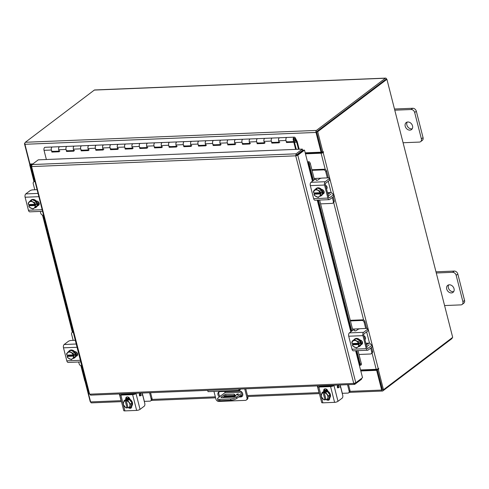 <?xml version="1.0" encoding="UTF-8"?>
<svg xmlns="http://www.w3.org/2000/svg" width="489" height="489" viewBox="0 0 489 489"><rect width="100%" height="100%" fill="white"/><g stroke="black" fill="none" stroke-linecap="round" stroke-linejoin="round"><path stroke-width="0.73" d="M294.311 137.152A2.2 1.216 -92.3 0 0 293.541 137.727A2.2 1.216 -92.3 0 0 293.296 140.172A2.2 1.216 -92.3 0 0 294.494 141.553A2.2 1.216 -92.3 0 0 295.264 140.979A2.2 1.216 -92.3 0 0 295.552 140.202L294.977 139.781A1.1 0.605 -92.3 0 1 294.836 140.166A1.1 0.605 -92.3 0 1 294.445 140.453A1.1 0.605 -92.3 0 1 293.852 139.762A1.1 0.605 -92.3 0 1 293.968 138.54A1.1 0.605 -92.3 0 1 294.36 138.253A1.1 0.605 -92.3 0 1 294.83 138.613L296.689 142.11L297.116 141.37L295.258 137.874A2.2 1.216 -92.3 0 0 294.311 137.152L286.982 137.452A2.2 1.216 87.7 0 0 286.554 137.617A2.2 1.216 87.7 0 0 285.967 140.484L286.487 142.519L293.822 142.226L295.643 149.371M59.114 151.382L52.39 151.388A2.2 1.216 87.7 0 0 52.555 151.401A2.2 1.216 -92.3 0 1 51.363 150.019A2.2 1.216 -92.3 0 1 51.602 147.574A2.2 1.216 -92.3 0 1 52.378 147.006A2.2 1.216 87.7 0 0 51.95 147.165A2.2 1.216 87.7 0 0 51.363 150.037L51.883 152.073L59.218 151.773L58.698 149.738A2.2 1.216 -92.3 0 1 59.279 146.865A2.2 1.216 -92.3 0 1 59.707 146.706A2.2 1.216 87.7 0 0 58.937 147.275A2.2 1.216 87.7 0 0 58.692 149.72A2.2 1.216 87.7 0 0 59.89 151.101M73.778 150.783L67.054 150.789A2.2 1.216 87.7 0 0 67.219 150.801A2.2 1.216 -92.3 0 1 66.021 149.42A2.2 1.216 -92.3 0 1 66.266 146.975A2.2 1.216 -92.3 0 1 67.042 146.407A2.2 1.216 87.7 0 0 66.614 146.572A2.2 1.216 87.7 0 0 66.027 149.438L66.547 151.474L73.876 151.174L73.362 149.139A2.2 1.216 -92.3 0 1 73.943 146.272A2.2 1.216 -92.3 0 1 74.371 146.107A2.2 1.216 87.7 0 0 73.594 146.682A2.2 1.216 87.7 0 0 73.356 149.121A2.2 1.216 87.7 0 0 74.548 150.502M88.442 150.19L81.718 150.19A2.2 1.216 87.7 0 0 81.883 150.209A2.2 1.216 -92.3 0 1 80.685 148.821A2.2 1.216 -92.3 0 1 80.93 146.382A2.2 1.216 -92.3 0 1 81.706 145.808A2.2 1.216 87.7 0 0 81.272 145.973A2.2 1.216 87.7 0 0 80.691 148.839L81.211 150.875L88.54 150.575L88.02 148.546A2.2 1.216 -92.3 0 1 88.607 145.673A2.2 1.216 -92.3 0 1 89.035 145.508A2.2 1.216 87.7 0 0 88.258 146.083A2.2 1.216 87.7 0 0 88.02 148.528A2.2 1.216 87.7 0 0 89.212 149.909M103.038 149.347L96.382 149.597A2.2 1.216 87.7 0 0 96.547 149.61A2.2 1.216 -92.3 0 1 95.349 148.228A2.2 1.216 -92.3 0 1 95.593 145.783A2.2 1.216 -92.3 0 1 96.364 145.215A2.2 1.216 87.7 0 0 95.936 145.374A2.2 1.216 87.7 0 0 95.355 148.246L95.875 150.282L103.203 149.982L102.684 147.947A2.2 1.216 -92.3 0 1 103.271 145.08A2.2 1.216 -92.3 0 1 103.699 144.915A2.2 1.216 87.7 0 0 102.922 145.484A2.2 1.216 87.7 0 0 102.678 147.929A2.2 1.216 87.7 0 0 103.876 149.31M117.77 148.992L111.046 148.998A2.2 1.216 87.7 0 0 111.205 149.011A2.2 1.216 -92.3 0 1 110.013 147.629A2.2 1.216 -92.3 0 1 110.251 145.184A2.2 1.216 -92.3 0 1 111.027 144.616A2.2 1.216 87.7 0 0 110.6 144.781A2.2 1.216 87.7 0 0 110.019 147.647L110.532 149.683L117.867 149.383L117.348 147.348A2.2 1.216 -92.3 0 1 117.928 144.481A2.2 1.216 -92.3 0 1 118.362 144.316A2.2 1.216 87.7 0 0 117.586 144.891A2.2 1.216 87.7 0 0 117.342 147.33A2.2 1.216 87.7 0 0 118.54 148.717M132.366 148.149L125.704 148.405A2.2 1.216 87.7 0 0 125.869 148.418A2.2 1.216 -92.3 0 1 124.677 147.036A2.2 1.216 -92.3 0 1 124.915 144.591A2.2 1.216 -92.3 0 1 125.691 144.017A2.2 1.216 87.7 0 0 125.263 144.182A2.2 1.216 87.7 0 0 124.677 147.048L125.196 149.084L132.531 148.79L132.012 146.755A2.2 1.216 -92.3 0 1 132.592 143.882A2.2 1.216 -92.3 0 1 133.02 143.717A2.2 1.216 87.7 0 0 132.25 144.292A2.2 1.216 87.7 0 0 132.006 146.737A2.2 1.216 87.7 0 0 133.204 148.118M147.091 147.8L140.367 147.806A2.2 1.216 87.7 0 0 140.532 147.819A2.2 1.216 -92.3 0 1 139.334 146.437A2.2 1.216 -92.3 0 1 139.579 143.992A2.2 1.216 -92.3 0 1 140.355 143.424A2.2 1.216 87.7 0 0 139.927 143.583A2.2 1.216 87.7 0 0 139.341 146.456L139.86 148.491L147.189 148.191L146.676 146.156A2.2 1.216 -92.3 0 1 147.256 143.289A2.2 1.216 -92.3 0 1 147.684 143.124A2.2 1.216 87.7 0 0 146.908 143.693A2.2 1.216 87.7 0 0 146.669 146.138A2.2 1.216 87.7 0 0 147.867 147.519M161.694 146.957L155.031 147.207A2.2 1.216 87.7 0 0 155.196 147.22A2.2 1.216 -92.3 0 1 153.998 145.838A2.2 1.216 -92.3 0 1 154.243 143.399A2.2 1.216 -92.3 0 1 155.019 142.825A2.2 1.216 87.7 0 0 154.585 142.99A2.2 1.216 87.7 0 0 154.004 145.856L154.524 147.892L161.853 147.592L161.333 145.557A2.2 1.216 -92.3 0 1 161.92 142.69A2.2 1.216 -92.3 0 1 162.348 142.525A2.2 1.216 87.7 0 0 161.572 143.1A2.2 1.216 87.7 0 0 161.333 145.539A2.2 1.216 87.7 0 0 162.525 146.926M169.695 146.614L169.671 146.614A2.2 1.216 87.7 0 0 169.86 146.627A2.2 1.216 -92.3 0 1 168.662 145.245A2.2 1.216 -92.3 0 1 168.907 142.8A2.2 1.216 -92.3 0 1 169.677 142.226A2.2 1.216 87.7 0 0 169.249 142.391A2.2 1.216 87.7 0 0 168.668 145.264L169.188 147.293L176.517 147L175.997 144.964A2.2 1.216 -92.3 0 1 176.584 142.091A2.2 1.216 -92.3 0 1 177.012 141.932A2.2 1.216 87.7 0 0 176.236 142.501A2.2 1.216 87.7 0 0 175.997 144.946A2.2 1.216 87.7 0 0 177.189 146.327M191.016 145.765L184.359 146.015A2.2 1.216 87.7 0 0 184.524 146.028A2.2 1.216 -92.3 0 1 183.326 144.646A2.2 1.216 -92.3 0 1 183.571 142.201A2.2 1.216 -92.3 0 1 184.341 141.633A2.2 1.216 87.7 0 0 183.913 141.798A2.2 1.216 87.7 0 0 183.332 144.665L183.852 146.7L191.181 146.4L190.661 144.365A2.2 1.216 -92.3 0 1 191.242 141.498A2.2 1.216 -92.3 0 1 191.676 141.333A2.2 1.216 87.7 0 0 190.899 141.902A2.2 1.216 87.7 0 0 190.655 144.347A2.2 1.216 87.7 0 0 191.853 145.728M205.741 145.416L199.017 145.416A2.2 1.216 87.7 0 0 199.182 145.435A2.2 1.216 -92.3 0 1 197.99 144.047A2.2 1.216 -92.3 0 1 198.228 141.608A2.2 1.216 -92.3 0 1 199.005 141.034A2.2 1.216 87.7 0 0 198.577 141.199A2.2 1.216 87.7 0 0 197.99 144.066L198.51 146.101L205.845 145.801L205.325 143.766A2.2 1.216 -92.3 0 1 205.906 140.899A2.2 1.216 -92.3 0 1 206.334 140.734A2.2 1.216 87.7 0 0 205.563 141.309A2.2 1.216 87.7 0 0 205.319 143.754A2.2 1.216 87.7 0 0 206.517 145.135M220.343 144.573L213.681 144.823A2.2 1.216 87.7 0 0 213.846 144.836A2.2 1.216 -92.3 0 1 212.654 143.454A2.2 1.216 -92.3 0 1 212.892 141.009A2.2 1.216 -92.3 0 1 213.669 140.435A2.2 1.216 87.7 0 0 213.241 140.6A2.2 1.216 87.7 0 0 212.654 143.473L213.173 145.508L220.508 145.209L219.989 143.173A2.2 1.216 -92.3 0 1 220.57 140.3A2.2 1.216 -92.3 0 1 220.997 140.141A2.2 1.216 87.7 0 0 220.227 140.71A2.2 1.216 87.7 0 0 219.983 143.155A2.2 1.216 87.7 0 0 221.181 144.536M235.068 144.218L228.32 144.224A2.2 1.216 87.7 0 0 228.51 144.237A2.2 1.216 -92.3 0 1 227.312 142.855A2.2 1.216 -92.3 0 1 227.556 140.41A2.2 1.216 -92.3 0 1 228.332 139.842A2.2 1.216 87.7 0 0 227.898 140.007A2.2 1.216 87.7 0 0 227.318 142.874L227.837 144.909L235.166 144.61L234.647 142.574A2.2 1.216 -92.3 0 1 235.233 139.707A2.2 1.216 -92.3 0 1 235.661 139.542A2.2 1.216 87.7 0 0 234.885 140.117A2.2 1.216 87.7 0 0 234.647 142.556A2.2 1.216 87.7 0 0 235.839 143.937M242.984 143.632L243.009 143.625A2.2 1.216 87.7 0 0 243.174 143.644A2.2 1.216 -92.3 0 1 241.976 142.256A2.2 1.216 -92.3 0 1 242.22 139.817A2.2 1.216 -92.3 0 1 242.996 139.243A2.2 1.216 87.7 0 0 242.562 139.408A2.2 1.216 87.7 0 0 241.982 142.275L242.501 144.31L249.83 144.01L249.311 141.981A2.2 1.216 -92.3 0 1 249.897 139.108A2.2 1.216 -92.3 0 1 250.325 138.943A2.2 1.216 87.7 0 0 249.549 139.518A2.2 1.216 87.7 0 0 249.311 141.963A2.2 1.216 87.7 0 0 250.502 143.344M264.396 143.026L257.672 143.032A2.2 1.216 87.7 0 0 257.837 143.045A2.2 1.216 -92.3 0 1 256.639 141.663A2.2 1.216 -92.3 0 1 256.884 139.218A2.2 1.216 -92.3 0 1 257.654 138.65A2.2 1.216 87.7 0 0 257.226 138.809A2.2 1.216 87.7 0 0 256.646 141.682L257.165 143.717L264.494 143.418L263.974 141.382A2.2 1.216 -92.3 0 1 264.561 138.515A2.2 1.216 -92.3 0 1 264.989 138.35A2.2 1.216 87.7 0 0 264.213 138.919A2.2 1.216 87.7 0 0 263.968 141.364A2.2 1.216 87.7 0 0 265.166 142.745M279.06 142.427L272.33 142.433A2.2 1.216 87.7 0 0 272.495 142.446A2.2 1.216 -92.3 0 1 271.303 141.064A2.2 1.216 -92.3 0 1 271.542 138.619A2.2 1.216 -92.3 0 1 272.318 138.051A2.2 1.216 87.7 0 0 271.89 138.216A2.2 1.216 87.7 0 0 271.309 141.083L271.823 143.118L279.158 142.819L278.638 140.783A2.2 1.216 -92.3 0 1 279.219 137.916A2.2 1.216 -92.3 0 1 279.653 137.751A2.2 1.216 87.7 0 0 278.877 138.326A2.2 1.216 87.7 0 0 278.632 140.765A2.2 1.216 87.7 0 0 279.83 142.152M296.291 149.341L294.372 141.804L286.97 141.841A2.2 1.216 87.7 0 0 287.159 141.853A2.2 1.216 -92.3 0 1 285.967 140.471A2.2 1.216 -92.3 0 1 286.206 138.026A2.2 1.216 -92.3 0 1 286.982 137.452L45.049 147.299A2.2 1.216 -92.3 0 0 44.615 147.464A2.2 1.216 -92.3 0 0 44.034 150.331L46.376 159.512M294.977 139.781L293.865 139.823M299.048 153.473L298.455 153.497M294.488 142.268L296.713 142.177L298.516 149.249M299.415 152.77L299.506 153.124M297.116 141.37A1.326 0.733 87.7 0 1 297.263 141.761L299.17 149.224M299.965 152.354L300.057 152.709M296.713 142.177L294.47 142.201M294.372 141.804L293.822 142.226M96.351 149.591L103.106 149.591M125.679 148.399L132.427 148.399M155.007 147.201L161.755 147.201M169.665 146.608L176.419 146.608M184.329 146.009L191.083 146.009M213.656 144.817L220.405 144.817M242.984 143.619L249.732 143.625M287.037 142.103L286.487 142.519M272.379 142.702L271.823 143.118M257.715 143.295L257.165 143.717M243.051 143.894L242.501 144.31M228.387 144.493L227.837 144.909M213.724 145.086L213.173 145.508M199.06 145.685L198.51 146.101M184.402 146.284L183.852 146.7M169.738 146.877L169.188 147.293M155.074 147.476L154.524 147.892M140.41 148.075L139.86 148.491M125.746 148.668L125.196 149.084M111.089 149.267L110.532 149.683M96.425 149.86L95.875 150.282M81.761 150.459L81.211 150.875M67.097 151.058L66.547 151.474M294.494 141.553L287.159 141.853A2.2 1.216 87.7 0 0 287.587 141.688M278.993 142.183L272.495 142.446A2.2 1.216 87.7 0 0 272.929 142.287M264.329 142.782L257.837 143.045A2.2 1.216 87.7 0 0 258.265 142.88M249.671 143.375L243.174 143.644A2.2 1.216 87.7 0 0 243.601 143.479M235.007 143.974L228.51 144.237A2.2 1.216 87.7 0 0 228.938 144.078M213.846 144.836A2.2 1.216 87.7 0 0 214.274 144.671M205.68 145.166L199.182 145.435A2.2 1.216 87.7 0 0 199.616 145.27M184.524 146.028A2.2 1.216 87.7 0 0 184.952 145.863M176.358 146.364L169.86 146.627A2.2 1.216 87.7 0 0 170.288 146.462M155.196 147.22A2.2 1.216 87.7 0 0 155.624 147.061M147.03 147.556L140.532 147.819A2.2 1.216 87.7 0 0 140.96 147.654M125.869 148.418A2.2 1.216 87.7 0 0 126.303 148.253M117.702 148.748L111.205 149.011A2.2 1.216 87.7 0 0 111.639 148.852M96.547 149.61A2.2 1.216 87.7 0 0 96.975 149.445M88.381 149.94L81.883 150.209A2.2 1.216 87.7 0 0 82.311 150.044M52.433 151.651L51.883 152.073M73.717 150.539L67.219 150.801A2.2 1.216 87.7 0 0 67.647 150.643M59.053 151.138L52.555 151.401A2.2 1.216 87.7 0 0 52.983 151.235M449.33 284.794A4.401 3.423 -127.1 0 0 447.71 285.356A4.401 3.423 -127.1 0 0 447.068 290.008A4.401 3.423 -127.1 0 0 451.402 292.935A4.401 3.423 -127.1 0 0 453.022 292.373A4.401 3.423 -127.1 0 0 453.664 287.721A4.401 3.423 -127.1 0 0 449.33 284.794M448.664 284.898A4.401 3.423 -127.1 0 0 449.055 289.341A4.401 3.423 -127.1 0 0 453.065 291.682A4.401 3.423 -127.1 0 0 453.725 291.585M444.574 305.552L460.895 304.885A3.344 2.604 -127.1 0 0 462.123 304.464A3.344 2.604 -127.1 0 0 462.894 301.682L456.17 275.307A3.344 2.604 -127.1 0 0 452.594 272.324L436.274 272.99M462.894 301.682L464.55 300.423L457.826 274.054L456.17 275.307M452.594 272.324L454.25 271.071L435.974 271.817M454.25 271.071A3.344 2.604 52.9 0 1 457.826 274.054M464.55 300.423A3.344 2.604 52.9 0 1 463.78 303.204L462.123 304.464M244.714 388.865L246.969 397.734A2.745 2.139 -127.1 0 1 246.34 400.014A2.745 2.139 -127.1 0 1 245.331 400.369L218.821 401.445A2.745 2.139 -127.1 0 1 215.887 399L213.956 391.426M238.779 389.11L239.109 390.399L208.027 391.665L207.697 390.375M245.753 388.822L247.856 397.068A2.745 2.139 52.9 0 1 247.226 399.348L246.34 400.014M240.936 389.018L239.109 390.399M219.219 391.775A3.301 2.567 -127.1 0 0 220.233 396.273M223.461 397.025L235.05 396.548M239.506 396.371L241.633 396.286A3.301 2.567 -127.1 0 0 242.361 396.133M238.626 397.037L240.753 396.952A3.301 2.567 -127.1 0 0 241.963 396.53A3.301 2.567 -127.1 0 0 242.446 393.04A3.301 2.567 -127.1 0 0 239.194 390.845L219.94 391.628A3.301 2.567 -127.1 0 0 218.73 392.05A3.301 2.567 -127.1 0 0 219.353 396.94M236.908 394.819A1.1 0.33 165.7 0 1 236.395 394.672A1.1 0.33 165.7 0 1 236.902 394.238A1.1 0.33 165.7 0 1 238.015 393.981A1.1 0.33 165.7 0 1 238.528 394.128A1.1 0.33 165.7 0 1 238.021 394.556A1.1 0.33 165.7 0 1 236.908 394.819M241.89 392.178L224.72 392.881L218.155 397.85A4.401 1.314 -14.3 0 0 217.556 398.786A4.401 1.314 -14.3 0 0 219.616 399.366L219.946 400.668A4.401 1.314 165.7 0 1 217.886 400.088L217.556 398.786M224.72 392.881A0.88 0.489 87.7 0 0 224.952 391.732L240.466 391.102M224.879 391.426L224.952 391.732M242.752 393.914L236.817 398.407A4.401 1.314 165.7 0 1 230.949 400.222L230.612 398.92L219.616 399.366M230.949 400.222L219.946 400.668M242.275 392.722L236.48 397.105L236.817 398.407M235.38 396.298L234.439 395.448L225.949 395.79A1.094 0.324 -14.3 0 0 224.494 396.243L222.752 397.563M224.494 396.243L224.164 394.941L221.132 397.233A1.094 0.324 165.7 0 0 220.979 397.465A1.094 0.324 165.7 0 0 221.493 397.612L233.43 397.123A1.094 0.324 165.7 0 0 234.885 396.677L235.985 395.839L234.109 394.146L225.618 394.489L225.949 395.79M224.164 394.941A1.094 0.324 165.7 0 1 225.618 394.489M230.612 398.92A4.401 1.314 -14.3 0 0 236.48 397.105M234.439 395.448L234.109 394.146M407.832 121.993A4.401 3.423 -127.1 0 0 406.212 122.556A4.401 3.423 -127.1 0 0 405.57 127.207A4.401 3.423 -127.1 0 0 409.904 130.135A4.401 3.423 -127.1 0 0 411.524 129.573A4.401 3.423 -127.1 0 0 412.166 124.921A4.401 3.423 -127.1 0 0 407.832 121.993M407.166 122.091A4.401 3.423 -127.1 0 0 407.557 126.541A4.401 3.423 -127.1 0 0 411.561 128.876A4.401 3.423 -127.1 0 0 412.227 128.778M403.077 142.745L419.397 142.085A3.344 2.604 -127.1 0 0 420.626 141.657A3.344 2.604 -127.1 0 0 421.396 138.876L414.672 112.501A3.344 2.604 -127.1 0 0 411.096 109.524L394.776 110.184M421.396 138.876L423.052 137.623L416.328 111.247L414.672 112.501M411.096 109.524L412.753 108.271L394.476 109.01M412.753 108.271A3.344 2.604 52.9 0 1 416.328 111.247M423.052 137.623A3.344 2.604 52.9 0 1 422.282 140.404L420.626 141.657M338.467 385.051A3.258 0.972 -14.3 0 0 337.758 385.32M337.337 386.426L338.125 385.827A1.583 0.471 165.7 0 1 339.158 385.363L339.831 384.996M326.823 386.114A3.258 0.972 -14.3 0 0 327.055 385.607A3.258 0.972 -14.3 0 0 327.019 385.515M324.947 385.601L325.374 385.925A1.583 0.471 165.7 0 1 325.436 386.017A1.583 0.471 165.7 0 1 325.399 386.176M340.185 384.977L342.312 393.315L347.887 393.089A2.115 1.644 -127.1 0 0 348.663 392.82A2.115 1.644 -127.1 0 0 349.146 391.066L347.52 384.678M317.312 385.913L318.938 392.294A2.115 1.644 -127.1 0 0 319.25 393.015M349.146 391.066L349.983 390.43L348.51 384.641M349.983 390.43A2.115 1.644 52.9 0 1 349.501 392.184L348.663 392.82M323.596 391.542A4.401 3.423 52.9 0 1 323.62 391.524L324.06 391.188A4.401 3.423 52.9 0 1 325.68 390.632A4.401 3.423 52.9 0 1 330.014 393.553A4.401 3.423 52.9 0 1 329.372 398.211L329.054 398.449A4.401 3.423 52.9 0 0 329.959 394.953M323.62 391.524A4.401 3.423 52.9 0 1 325.24 390.962A4.401 3.423 52.9 0 1 327.141 391.402M327.275 391.469A4.401 3.423 52.9 0 1 329.922 394.812M324.635 390.784A4.401 3.423 52.9 0 1 324.898 390.558L325.338 390.222A4.401 3.423 52.9 0 1 326.958 389.66A4.401 3.423 52.9 0 1 327.08 389.66M324.898 390.558A4.401 3.423 52.9 0 1 326.518 389.996A4.401 3.423 52.9 0 1 327.422 390.075M329.036 398.517L329.977 394.88L327.22 391.396L323.516 391.548L322.013 392.685L323.156 392.753L324.036 392.086L325.136 392.044L324.256 392.704L325.711 392.533L327.22 391.396L325.717 392.539L328.474 396.023L327.532 399.654L329.036 398.517L327.526 399.66L326.071 399.831L324.256 392.704M329.977 394.88L328.474 396.023M325.9 399.207L324.977 399.874L323.828 399.806L321.071 396.322L322.013 392.685M327.789 398.132A3.857 3.001 52.9 0 1 326.047 399.788M327.049 394.568A3.857 3.001 52.9 0 1 327.874 397.801M324.977 399.874L324.947 399.837A3.857 3.001 52.9 0 1 322.404 398.352M323.156 392.753L324.947 399.837M325.851 399.207L324.036 392.086M322.153 398.034A3.857 3.001 52.9 0 1 321.328 394.8M321.414 394.47A3.857 3.001 52.9 0 1 323.156 392.808M324.256 392.765A3.857 3.001 52.9 0 1 326.799 394.25M329.409 399.562A2.476 1.925 52.9 0 1 328.975 399.635A2.476 1.925 52.9 0 1 327.893 399.385M329.635 397.985A2.476 1.925 52.9 0 1 329.048 399.953A2.476 1.925 52.9 0 1 328.137 400.265A2.476 1.925 52.9 0 1 326.658 399.77M337.997 401.304A2.555 0.764 165.7 0 1 334.592 402.355L330.57 386.567A2.555 0.764 -14.3 0 0 333.975 385.509L337.997 401.304L342.141 398.168A2.2 1.216 87.7 0 0 342.728 395.295L340.906 388.168A2.2 1.216 87.7 0 0 339.714 386.805A2.2 1.216 87.7 0 0 339.287 386.964L338.131 387.844A1.057 0.581 -92.3 0 1 337.923 387.918A1.057 0.581 -92.3 0 1 337.349 387.264A1.057 0.581 -92.3 0 1 337.398 386.218L337.856 385.075M319.775 385.809L319.262 386.292L319.678 386.408L331.408 385.931L332.966 385.271M337.392 387.404L337.893 387.025A2.2 1.216 -92.3 0 1 338.321 386.86L339.714 386.805M323.027 386.273L323.266 385.668M330.57 386.567L318.84 387.043L321.108 395.956M333.975 385.509L334.36 385.216M334.592 402.355L322.862 402.832A2.555 0.764 165.7 0 1 321.67 402.496L317.642 386.707A2.555 0.764 -14.3 0 1 317.991 386.163L318.382 385.864M317.642 386.707A2.555 0.764 -14.3 0 0 318.84 387.043M323.791 391.396L323.749 391.212A2.476 1.925 52.9 0 1 324.311 389.152A2.476 1.925 52.9 0 1 327.868 391.041L327.917 391.249M324.653 390.852L324.586 390.577A2.476 1.925 52.9 0 1 324.788 388.914M320.595 203.87L332.062 203.406A2.115 1.644 -127.1 0 0 332.838 203.137A2.115 1.644 -127.1 0 0 333.327 201.376L334.164 200.747L333.174 196.871M332.422 194.035A3.258 1.797 87.7 0 0 330.821 192.538A3.258 1.797 87.7 0 0 330.185 192.782L327.544 192.886M327.917 194.353L330.185 192.782M328.339 196.003A3.081 1.699 87.7 0 0 328.51 195.893L330.582 194.329A1.583 0.874 -92.3 0 1 330.888 194.206M333.327 201.376L332.337 197.507M334.164 200.747A2.115 1.644 52.9 0 1 333.675 202.501L332.838 203.137M327.337 177.88L325.772 171.749A2.115 1.644 -127.1 0 0 323.516 169.866L312.043 170.331M319.904 178.638L319.14 178.271L314.121 178.473M323.516 169.866L324.354 169.231L311.896 169.738M328.296 177.837A3.258 1.797 87.7 0 0 328.186 177.299L326.609 171.113L325.772 171.749M324.354 169.231A2.115 1.644 52.9 0 1 326.609 171.113M315.02 190.087A4.401 3.423 52.9 0 1 315.998 188.675L316.438 188.338A4.401 3.423 52.9 0 1 322.758 191.7A4.401 3.423 52.9 0 1 321.75 195.356L321.31 195.692A4.401 3.423 52.9 0 1 319.757 196.248M321.359 190.08A4.401 3.423 52.9 0 1 322.318 192.036A4.401 3.423 52.9 0 1 322.367 194.023M322.33 194.151A4.401 3.423 52.9 0 1 321.31 195.692M315.998 188.675A4.401 3.423 52.9 0 1 317.55 188.118M317.685 188.112A4.401 3.423 52.9 0 1 321.261 189.958M324.176 192.03A4.401 3.423 52.9 0 1 323.883 193.314M323.321 190.258A4.401 3.423 52.9 0 1 323.596 191.065A4.401 3.423 52.9 0 1 323.547 193.375M326.548 188.968L326.597 188.931A2.2 1.711 -127.1 0 0 327.098 187.104A2.2 1.711 -127.1 0 0 325.619 185.325M321.34 190.001A4.444 3.46 -127.1 0 0 321.334 189.995L317.606 188.069L316.102 189.212L319.83 191.132L321.334 189.995L319.837 191.138L320.044 192.697L320.925 192.036L321.236 193.259L320.356 193.919L320.882 195.245L322.385 194.102L321.34 190.001M322.385 194.109A4.444 3.46 -127.1 0 0 322.385 194.102L318.198 197.434L322.385 194.109M321.236 193.259L314.818 193.516L313.944 194.182L314.464 195.502A4.444 3.46 -127.1 0 0 314.47 195.508L318.198 197.434M314.818 193.516L314.665 192.929M317.966 190.386A3.857 3.001 52.9 0 1 319.989 192.709L313.663 192.966L313.418 191.401A4.444 3.46 52.9 0 1 313.418 191.395L316.102 189.212M314.714 190.331A3.857 3.001 52.9 0 1 317.63 190.215M320.356 193.919L320.301 193.931A3.857 3.001 52.9 0 1 319.488 196.37M313.944 194.182L320.301 193.931M319.25 196.566A3.857 3.001 52.9 0 1 316.334 196.688M315.998 196.511A3.857 3.001 52.9 0 1 313.975 194.188M313.663 192.966A3.857 3.001 52.9 0 1 314.47 190.533M323.907 193.308A2.476 1.925 52.9 0 1 323.474 193.381L322.862 193.406M321.548 189.439A2.476 1.925 52.9 0 1 324.109 191.645A2.476 1.925 52.9 0 1 323.541 193.699A2.476 1.925 52.9 0 1 322.709 194.011M329.665 178.112L330.063 179.659A2.2 0.66 165.7 0 1 329.763 180.129L329.366 178.583A2.2 0.66 -14.3 0 0 329.665 178.112A2.2 0.66 -14.3 0 0 328.639 177.825L322.214 178.088A2.2 0.66 -14.3 0 0 319.28 178.992L318.119 179.873A1.057 0.318 165.7 0 1 316.713 180.307A1.057 0.318 165.7 0 1 316.218 180.166A1.057 0.318 165.7 0 1 316.218 180.135L316.23 180.196M329.366 178.583L325.222 181.719A2.555 1.412 87.7 0 0 324.549 185.05L327.868 198.069A2.555 1.412 87.7 0 0 329.25 199.653A2.555 1.412 87.7 0 0 329.745 199.463L333.889 196.327L333.498 194.781L329.354 197.917A0.88 0.489 -92.3 0 1 329.183 197.984A0.88 0.489 -92.3 0 1 328.706 197.44L325.387 184.414A0.88 0.489 -92.3 0 1 325.619 183.265L329.763 180.129M333.498 194.781A2.2 0.66 -14.3 0 0 333.798 194.316A2.2 0.66 -14.3 0 0 332.764 194.023M324.549 185.05L310.326 185.624L313.645 198.65L327.868 198.069M310.326 185.624A2.555 1.412 -92.3 0 1 310.998 182.299L314.348 179.769A1.057 0.318 165.7 0 1 315.46 179.359A1.057 0.318 165.7 0 1 316.249 179.469A1.057 0.318 165.7 0 1 316.249 179.5L316.218 180.135M329.25 199.653L315.026 200.233A2.555 1.412 -92.3 0 1 313.645 198.65M314.739 193.577A2.476 1.925 52.9 0 1 314.207 192.947M313.761 191.113A2.476 1.925 52.9 0 1 314.384 190.007A2.476 1.925 52.9 0 1 315.173 189.701M333.798 194.316L334.189 195.863A2.2 0.66 165.7 0 1 333.889 196.327M314.61 190.417A2.476 1.925 52.9 0 1 314.861 189.769M358.981 354.464L370.448 353.999A2.115 1.644 -127.1 0 0 371.224 353.73A2.115 1.644 -127.1 0 0 371.713 351.97L372.551 351.34L371.561 347.465M370.809 344.629A3.258 1.797 87.7 0 0 369.207 343.131A3.258 1.797 87.7 0 0 368.572 343.376L365.931 343.48M366.304 344.947L368.572 343.376M366.726 346.597A3.081 1.699 87.7 0 0 366.897 346.487L368.969 344.922A1.583 0.874 -92.3 0 1 369.274 344.8M371.713 351.97L370.723 348.095M372.551 351.34A2.115 1.644 52.9 0 1 372.062 353.095L371.224 353.73M365.723 328.474L364.158 322.343A2.115 1.644 -127.1 0 0 361.903 320.46L350.43 320.925M358.29 329.231L357.526 328.865L352.508 329.066M361.903 320.46L362.74 319.824L350.277 320.332M366.683 328.431A3.258 1.797 87.7 0 0 366.573 327.893L364.996 321.707L364.158 322.343M362.74 319.824A2.115 1.644 52.9 0 1 364.996 321.707M353.4 340.68A4.401 3.423 52.9 0 1 354.384 339.268L354.825 338.932A4.401 3.423 52.9 0 1 361.145 342.294A4.401 3.423 52.9 0 1 360.136 345.949L359.696 346.285A4.401 3.423 52.9 0 1 358.144 346.842M359.745 340.674A4.401 3.423 52.9 0 1 360.705 342.624A4.401 3.423 52.9 0 1 360.748 344.617M360.717 344.745A4.401 3.423 52.9 0 1 359.696 346.285M354.384 339.268A4.401 3.423 52.9 0 1 355.937 338.712M356.065 338.706A4.401 3.423 52.9 0 1 359.647 340.552M362.563 342.624A4.401 3.423 52.9 0 1 362.263 343.908M361.707 340.851A4.401 3.423 52.9 0 1 361.982 341.658A4.401 3.423 52.9 0 1 361.933 343.969M364.935 339.562L364.977 339.525A2.2 1.711 -127.1 0 0 365.485 337.697A2.2 1.711 -127.1 0 0 363.999 335.919M359.727 340.595A4.444 3.46 -127.1 0 0 359.721 340.589L355.992 338.663L354.488 339.806L358.217 341.725L359.721 340.589L358.223 341.732L358.431 343.29L359.311 342.63L359.617 343.853L358.743 344.513L359.268 345.839L360.772 344.696L359.727 340.595M360.772 344.702L356.585 348.027L360.772 344.702A4.444 3.46 -127.1 0 0 360.772 344.696M359.617 343.853L353.205 344.109L352.331 344.776L352.85 346.096A4.444 3.46 -127.1 0 0 352.856 346.102L356.585 348.027M353.205 344.109L353.052 343.522M356.353 340.98A3.857 3.001 52.9 0 1 358.376 343.302L352.019 343.553L351.805 341.994L354.488 339.806M353.101 340.925A3.857 3.001 52.9 0 1 356.016 340.809M358.743 344.513L358.688 344.525A3.857 3.001 52.9 0 1 357.875 346.964M352.331 344.776L358.688 344.525M357.636 347.159A3.857 3.001 52.9 0 1 354.721 347.282M354.378 347.104A3.857 3.001 52.9 0 1 352.355 344.782M352.049 343.559A3.857 3.001 52.9 0 1 352.856 341.126M362.288 343.901A2.476 1.925 52.9 0 1 361.854 343.975L361.249 343.999M359.935 340.032A2.476 1.925 52.9 0 1 362.496 342.239A2.476 1.925 52.9 0 1 361.927 344.293A2.476 1.925 52.9 0 1 361.096 344.604M368.052 328.706L368.443 330.252A2.2 0.66 165.7 0 1 368.144 330.723L367.752 329.176A2.2 0.66 -14.3 0 0 368.052 328.706A2.2 0.66 -14.3 0 0 367.019 328.419L360.601 328.681A2.2 0.66 -14.3 0 0 357.667 329.586L356.505 330.466A1.057 0.318 165.7 0 1 355.1 330.9A1.057 0.318 165.7 0 1 354.604 330.76A1.057 0.318 165.7 0 1 354.598 330.729L354.617 330.79M367.752 329.176L363.608 332.312A2.555 1.412 87.7 0 0 362.936 335.643L366.255 348.663A2.555 1.412 87.7 0 0 367.636 350.246A2.555 1.412 87.7 0 0 368.131 350.057L372.276 346.921L371.878 345.375L367.74 348.51A0.88 0.489 -92.3 0 1 367.569 348.578A0.88 0.489 -92.3 0 1 367.092 348.034L363.773 335.008A0.88 0.489 -92.3 0 1 364.005 333.859L368.144 330.723M371.878 345.375A2.2 0.66 -14.3 0 0 372.184 344.91A2.2 0.66 -14.3 0 0 371.151 344.617M362.936 335.643L348.712 336.218L352.031 349.244L366.255 348.663M348.712 336.218A2.555 1.412 -92.3 0 1 349.384 332.893L352.728 330.362A1.057 0.318 165.7 0 1 353.847 329.953A1.057 0.318 165.7 0 1 354.635 330.063A1.057 0.318 165.7 0 1 354.635 330.093L354.598 330.729M367.636 350.246L353.413 350.827A2.555 1.412 -92.3 0 1 352.031 349.244M353.125 344.17A2.476 1.925 52.9 0 1 352.593 343.541M352.147 341.707A2.476 1.925 52.9 0 1 352.771 340.601A2.476 1.925 52.9 0 1 353.553 340.295M372.184 344.91L372.575 346.456A2.2 0.66 165.7 0 1 372.276 346.921M352.991 341.01A2.476 1.925 52.9 0 1 353.247 340.362M34.774 181.621L34.493 181.627A2.115 1.644 -127.1 0 0 33.717 181.896A2.115 1.644 -127.1 0 0 33.228 183.656L34.792 189.787M30.342 164.017L29.908 164.506A1.546 0.458 -14.3 0 0 29.701 164.836A1.546 0.458 -14.3 0 0 30.422 165.037L34.56 181.26A2.115 1.644 52.9 0 1 34.664 181.187M40.306 211.413L40.783 213.283A2.115 1.644 -127.1 0 0 43.038 215.166L43.325 215.154M29.805 201.694A4.401 3.423 52.9 0 1 30.789 200.282L31.229 199.946A4.401 3.423 52.9 0 1 37.549 203.308A4.401 3.423 52.9 0 1 36.541 206.969L36.1 207.299A4.401 3.423 52.9 0 1 34.548 207.856M30.789 200.282A4.401 3.423 52.9 0 1 32.335 199.726M32.47 199.72A4.401 3.423 52.9 0 1 36.052 201.566M36.149 201.688A4.401 3.423 52.9 0 1 37.109 203.644A4.401 3.423 52.9 0 1 37.152 205.631M37.121 205.759A4.401 3.423 52.9 0 1 36.1 207.299M37.916 201.474A4.401 3.423 52.9 0 1 38.386 202.672A4.401 3.423 52.9 0 1 38.338 204.989M38.869 202.519A4.401 3.423 52.9 0 1 38.649 204.97M36.125 201.602L32.396 199.683L30.893 200.82L34.621 202.739L36.125 201.602A4.444 3.46 -127.1 0 1 36.125 201.609L34.621 202.746L34.835 204.304L35.709 203.644L36.021 204.867L35.147 205.527L35.673 206.853L37.176 205.716L36.125 201.609M32.989 209.041L37.176 205.716L32.989 209.041L29.261 207.116L28.735 205.79L29.609 205.123L29.456 204.536M34.835 204.304L28.423 204.567L28.209 203.008L30.893 200.82M30.783 208.118A3.857 3.001 52.9 0 1 28.759 205.796L28.735 205.79M34.034 208.173A3.857 3.001 52.9 0 1 31.119 208.296M28.448 204.579A3.857 3.001 52.9 0 1 29.261 202.14M36.021 204.867L29.609 205.123M28.759 205.796L35.147 205.527M29.499 201.939A3.857 3.001 52.9 0 1 32.415 201.823M32.757 201.994A3.857 3.001 52.9 0 1 34.774 204.323M35.086 205.539A3.857 3.001 52.9 0 1 34.279 207.978M29.725 201.761A2.476 1.925 52.9 0 1 29.915 201.364M28.869 202.458A2.476 1.925 52.9 0 1 29.438 201.609A2.476 1.925 52.9 0 1 29.939 201.358M29.56 204.94A2.476 1.925 52.9 0 1 29.261 204.543M36.333 201.046L36.522 201.04A2.476 1.925 52.9 0 1 38.955 202.684A2.476 1.925 52.9 0 1 38.594 205.301A2.476 1.925 52.9 0 1 37.684 205.612L37.5 205.624M42.347 211.334L29.817 211.841A2.555 1.412 -92.3 0 1 28.435 210.258L25.11 197.232A2.555 1.412 -92.3 0 1 25.789 193.907L29.933 190.771A2.2 0.66 -14.3 0 1 32.867 189.86L36.834 189.701M38.955 204.909A2.476 1.925 52.9 0 1 38.521 204.983L37.647 205.013M73.161 332.214L72.879 332.22A2.115 1.644 -127.1 0 0 72.103 332.489A2.115 1.644 -127.1 0 0 71.614 334.25L73.179 340.381M43.197 215.16L72.94 331.854A2.115 1.644 52.9 0 1 73.05 331.78M78.692 362.007L79.169 363.877A2.115 1.644 -127.1 0 0 81.425 365.76L81.712 365.748M68.191 352.288A4.401 3.423 52.9 0 1 69.175 350.876L69.615 350.54A4.401 3.423 52.9 0 1 75.936 353.902A4.401 3.423 52.9 0 1 74.927 357.563L74.487 357.893A4.401 3.423 52.9 0 1 72.928 358.449M69.175 350.876A4.401 3.423 52.9 0 1 70.722 350.32M70.856 350.313A4.401 3.423 52.9 0 1 74.438 352.159M74.536 352.282A4.401 3.423 52.9 0 1 75.495 354.238A4.401 3.423 52.9 0 1 75.538 356.224M75.508 356.353A4.401 3.423 52.9 0 1 74.487 357.893M76.302 352.068A4.401 3.423 52.9 0 1 76.773 353.266A4.401 3.423 52.9 0 1 76.724 355.582M77.256 353.113A4.401 3.423 52.9 0 1 77.036 355.564M74.511 352.196L70.783 350.277L69.279 351.414L73.008 353.333L74.511 352.196A4.444 3.46 -127.1 0 0 74.511 352.196L73.008 353.339L73.222 354.898L74.096 354.238L74.407 355.46L73.533 356.12L74.053 357.447L75.563 356.31L74.511 352.202M71.376 359.635L75.557 356.31A4.444 3.46 -127.1 0 0 75.563 356.31L71.376 359.635L67.647 357.71L67.115 356.383L67.995 355.717L67.843 355.13M73.222 354.898L66.804 355.161L66.596 353.602L69.279 351.414M69.169 358.712A3.857 3.001 52.9 0 1 67.146 356.389L67.115 356.383M72.421 358.767A3.857 3.001 52.9 0 1 69.505 358.889M66.834 355.173A3.857 3.001 52.9 0 1 67.647 352.734M74.407 355.46L67.995 355.717M67.146 356.389L73.533 356.12M67.885 352.532A3.857 3.001 52.9 0 1 70.801 352.416M71.137 352.587A3.857 3.001 52.9 0 1 73.161 354.916M73.472 356.133A3.857 3.001 52.9 0 1 72.665 358.571M68.112 352.355A2.476 1.925 52.9 0 1 68.301 351.958M67.256 353.052A2.476 1.925 52.9 0 1 67.824 352.202A2.476 1.925 52.9 0 1 68.326 351.952M67.947 355.534A2.476 1.925 52.9 0 1 67.647 355.136M74.719 351.64L74.903 351.634A2.476 1.925 52.9 0 1 77.341 353.278A2.476 1.925 52.9 0 1 76.981 355.894A2.476 1.925 52.9 0 1 76.07 356.206L75.887 356.218M80.734 361.927L68.203 362.435A2.555 1.412 -92.3 0 1 66.816 360.851L63.497 347.826A2.555 1.412 -92.3 0 1 64.175 344.5L68.319 341.365A2.2 0.66 -14.3 0 1 71.253 340.454L75.22 340.295M77.341 355.503A2.476 1.925 52.9 0 1 76.907 355.576L76.033 355.607M296.383 155.331L295.729 155.826L296.12 153.815L296.383 155.331L296.695 155.251L303.412 150.166L304.513 150.123L312.434 181.211M361.414 378.529L361.585 379.195L354.861 384.281L354.611 383.297M355.644 350.735L362.52 377.691L355.796 382.777L353.743 383.437L354.568 384.397L90.477 395.143M90.783 395.026L89.114 393.633M88.9 393.969L31.107 166.064L31.614 166.578L89.628 394.183L353.743 383.437L295.729 155.826L297.789 155.209L296.695 155.251M355.796 382.777L297.789 155.209L304.513 150.123M295.729 155.826L31.614 166.578L32.036 164.561L38.27 159.842L302.355 149.096L296.12 153.815L32.036 164.561M296.432 155.031L302.667 150.312L302.355 149.096M31.54 165.728L31.107 166.064L31.54 166.046M359.403 365.485L359.788 365.399A1.76 0.703 -112.1 0 0 360.02 365.393A1.76 0.703 -112.1 0 0 360.191 364.048L361.304 363.59A1.76 0.703 67.9 0 1 361.139 364.941L360.02 365.393M307.991 162.238L309.127 161.792A1.76 0.703 67.9 0 1 310.356 163.699L309.237 164.151A1.76 0.703 -112.1 0 0 308.009 162.244L307.624 162.33M309.109 161.786A1.546 0.458 -14.3 0 0 307.52 161.926M310.356 163.699L314.433 179.707M319.617 200.044L352.82 330.301M358.003 350.637L361.304 363.59M309.237 164.151L313.4 180.484M318.4 200.099L351.787 331.077M356.787 350.692L360.191 364.048M85.893 382.166L85.575 382.178L90.612 401.915A1.546 0.856 -92.3 0 0 91.443 402.875L121.455 401.652M349.238 392.38L382.508 391.029A1.546 0.856 87.7 0 1 381.677 390.069L376.64 370.332L360.803 370.974M382.459 389.715L377.3 369.831L360.686 370.509M376.64 370.332L377.3 369.831M305.197 152.825L321.035 152.183L316.004 132.44A1.546 0.856 87.7 0 1 316.414 130.429L385.387 78.222A1.546 0.856 87.7 0 1 385.687 78.112L94.621 89.958A1.546 0.856 -92.3 0 0 94.322 90.074L25.349 142.275L316.414 130.429M25.349 142.275A1.546 0.856 -92.3 0 0 24.939 144.286L29.976 164.029L32.904 163.913M321.035 152.183L321.695 151.682L316.664 131.944M452.258 337.685A1.546 0.856 87.7 0 1 451.787 338.712L382.814 390.913A1.546 0.856 87.7 0 1 382.508 391.029M316.725 131.645L385.742 79.426M386.591 79.322L386.524 79.065A1.546 0.856 87.7 0 0 385.687 78.112M30.422 165.037L31.724 164.989M31.027 164.536L32.121 164.5M85.636 381.145L85.508 381.151A1.546 0.458 165.7 0 1 84.786 380.949L80.899 365.699M85.673 381.286L85.037 381.316L90.227 401.677L90.544 401.665M29.957 163.974L29.64 163.986L24.45 143.619L24.878 143.295M24.86 143.607L24.45 143.619M31.003 164.463L31.437 163.968M377.716 368.975L377.196 369.421L378.29 369.378L378.737 369.042L378.645 368.406L378.254 368.682A1.546 0.458 165.7 0 1 376.194 369.317L360.546 369.959M305.46 153.846L321.108 153.21A1.546 0.458 -14.3 0 0 323.168 152.568L323.406 151.688L321.799 152.091L316.609 131.73L317.703 131.688L322.893 152.048M305.338 153.375L323.492 152.323M378.29 369.378L383.48 389.739L452.686 337.361L386.909 79.31L317.703 131.688M377.196 369.421L382.386 389.782L383.48 389.739M386.909 79.31L385.809 79.352L316.609 131.73M140.52 393.107A3.258 0.972 -14.3 0 0 139.811 393.376M139.389 394.482L140.178 393.889A1.583 0.471 165.7 0 1 141.211 393.419L141.883 393.052M128.876 394.177A3.258 0.972 -14.3 0 0 129.108 393.663A3.258 0.972 -14.3 0 0 129.072 393.572M126.999 393.657L127.427 393.981A1.583 0.471 165.7 0 1 127.488 394.073A1.583 0.471 165.7 0 1 127.452 394.232M142.238 393.034L144.365 401.371L149.94 401.145A2.115 1.644 -127.1 0 0 150.716 400.876A2.115 1.644 -127.1 0 0 151.199 399.122L149.573 392.74M119.365 393.969L120.991 400.35A2.115 1.644 -127.1 0 0 121.303 401.072M151.199 399.122L152.036 398.486L150.563 392.698M152.036 398.486A2.115 1.644 52.9 0 1 151.553 400.24L150.716 400.876M125.649 399.599A4.401 3.423 52.9 0 1 125.673 399.58L126.113 399.244A4.401 3.423 52.9 0 1 127.733 398.688A4.401 3.423 52.9 0 1 132.067 401.616A4.401 3.423 52.9 0 1 131.425 406.267L131.107 406.506A4.401 3.423 52.9 0 0 132.012 403.009M125.673 399.58A4.401 3.423 52.9 0 1 127.293 399.018A4.401 3.423 52.9 0 1 129.194 399.458M129.328 399.525A4.401 3.423 52.9 0 1 131.975 402.869M126.688 398.841A4.401 3.423 52.9 0 1 126.951 398.614L127.391 398.278A4.401 3.423 52.9 0 1 129.01 397.716A4.401 3.423 52.9 0 1 129.133 397.716M126.951 398.614A4.401 3.423 52.9 0 1 128.57 398.052A4.401 3.423 52.9 0 1 129.475 398.132M131.089 406.573L132.03 402.936L129.273 399.458L125.569 399.605L124.065 400.742L125.208 400.809L126.089 400.143L127.189 400.1L126.309 400.76L127.763 400.589L129.267 399.452A4.444 3.46 -127.1 0 0 129.267 399.452L127.77 400.595L130.526 404.079L129.585 407.71L131.089 406.573L129.579 407.716L128.1 407.85L126.309 400.76M132.03 402.936L130.526 404.079M127.953 407.264L127.024 407.93L125.881 407.863L123.124 404.379L124.065 400.742M129.842 406.188A3.857 3.001 52.9 0 1 128.1 407.85M129.102 402.624A3.857 3.001 52.9 0 1 129.927 405.858M127.024 407.93L126.999 407.893A3.857 3.001 52.9 0 1 124.457 406.408M125.208 400.809L126.999 407.893M127.904 407.27L126.089 400.143M124.206 406.09A3.857 3.001 52.9 0 1 123.381 402.857M123.466 402.526A3.857 3.001 52.9 0 1 125.208 400.864M126.309 400.821A3.857 3.001 52.9 0 1 128.851 402.306M131.462 407.618A2.476 1.925 52.9 0 1 131.028 407.692A2.476 1.925 52.9 0 1 129.946 407.441M131.688 406.041A2.476 1.925 52.9 0 1 131.101 408.009A2.476 1.925 52.9 0 1 130.19 408.321A2.476 1.925 52.9 0 1 128.711 407.826M140.05 409.36A2.555 0.764 165.7 0 1 136.645 410.412L132.623 394.623A2.555 0.764 -14.3 0 0 136.028 393.566L140.05 409.36L144.194 406.225A2.2 1.216 87.7 0 0 144.775 403.352L142.959 396.224A2.2 1.216 87.7 0 0 141.767 394.861A2.2 1.216 87.7 0 0 141.339 395.02L140.184 395.901A1.057 0.581 -92.3 0 1 139.976 395.98A1.057 0.581 -92.3 0 1 139.402 395.32A1.057 0.581 -92.3 0 1 139.451 394.275L139.909 393.132M121.828 393.865L121.315 394.348L121.73 394.464L133.46 393.987L135.019 393.327M139.444 395.46L139.946 395.081A2.2 1.216 -92.3 0 1 140.374 394.916L141.767 394.861M125.08 394.33L125.318 393.724M132.623 394.623L120.893 395.1L123.161 404.012M136.028 393.566L136.413 393.272M136.645 410.412L124.915 410.888A2.555 0.764 165.7 0 1 123.723 410.552L119.695 394.764A2.555 0.764 -14.3 0 1 120.043 394.22L120.435 393.926M119.695 394.764A2.555 0.764 -14.3 0 0 120.893 395.1M125.844 399.452L125.801 399.269A2.476 1.925 52.9 0 1 126.364 397.209A2.476 1.925 52.9 0 1 129.921 399.097L129.97 399.305M126.706 398.908L126.639 398.633A2.476 1.925 52.9 0 1 126.84 396.97M294.83 138.613L293.913 138.65M51.363 150.037L44.034 150.331M66.027 149.438L58.698 149.738M80.691 148.839L73.362 149.139M95.355 148.246L88.02 148.546M110.019 147.647L102.684 147.947M124.677 147.048L117.348 147.348M139.341 146.456L132.012 146.755M154.004 145.856L146.676 146.156M168.668 145.264L161.333 145.557M183.332 144.665L175.997 144.964M197.99 144.066L190.661 144.365M212.654 143.473L205.325 143.766M227.318 142.874L219.989 143.173M241.982 142.275L234.647 142.574M256.646 141.682L249.311 141.981M271.309 141.083L263.974 141.382M285.967 140.484L278.638 140.783M246.969 397.734L247.856 397.068M241.633 396.286L240.753 396.952M221.132 397.233L221.224 397.6M339.158 385.363L339.635 385.002M325.851 385.564L325.374 385.925M324.794 386.2L324.647 385.613M338.388 386.854L338.125 385.827M321.322 396.775L322.862 402.832M337.71 387.856L338.131 387.844M339.287 386.964L337.893 387.025M323.749 391.212L324.586 390.577M319.14 178.271L321.444 178.173M322.734 193.937L323.474 193.381M329.005 197.935L329.354 197.917M310.998 182.299L325.222 181.719M357.526 328.865L359.831 328.767M361.12 344.531L361.854 343.975M367.392 348.529L367.74 348.51M349.384 332.893L363.608 332.312M28.435 210.258L41.938 209.708M38.613 196.688L25.11 197.232M25.789 193.907L37.781 193.418M37.684 205.612L38.521 204.983M66.816 360.851L80.324 360.301M76.999 347.282L63.497 347.826M64.175 344.5L76.168 344.011M76.07 356.206L76.907 355.576M317.257 200.142L350.821 331.805M359.788 365.399L356.047 350.723M351.163 331.548L317.661 200.129M312.777 180.954L308.009 162.244M381.677 390.069L350.008 391.359M319.048 392.618L247.465 395.534M242.599 395.729L240.221 395.827M235.093 396.035L224.176 396.481M215.337 396.842L152.061 399.415M121.101 400.674L90.612 401.915M24.939 144.286L316.004 132.44M94.322 90.074L385.387 78.222M81.584 365.754L85.508 381.151M31.333 164.212L30.239 164.255M376.194 369.317L372.056 353.101M369.525 343.168L366.646 331.86M363.627 320.02L333.669 202.507M331.139 192.574L328.26 181.266M325.24 169.426L321.108 153.21M323.168 152.568L378.254 368.682M377.642 369.085L378.737 369.042M141.211 393.419L141.688 393.058M127.904 393.621L127.427 393.981M126.847 394.256L126.7 393.669M140.441 394.91L140.178 393.889M123.375 404.831L124.915 410.888M139.762 395.913L140.184 395.901M141.339 395.02L139.946 395.081M125.801 399.269L126.639 398.633M327.055 385.607L327.184 386.102M327.489 192.672L330.821 192.538M365.876 343.266L369.207 343.131M34.554 181.266L33.717 181.896M72.94 331.86L72.103 332.489M151.29 400.442L215.588 397.82M247.715 396.518L319.403 393.596M29.701 164.836L33.998 181.688M42.512 215.105L72.378 332.282M129.108 393.663L129.237 394.158"/></g></svg>
